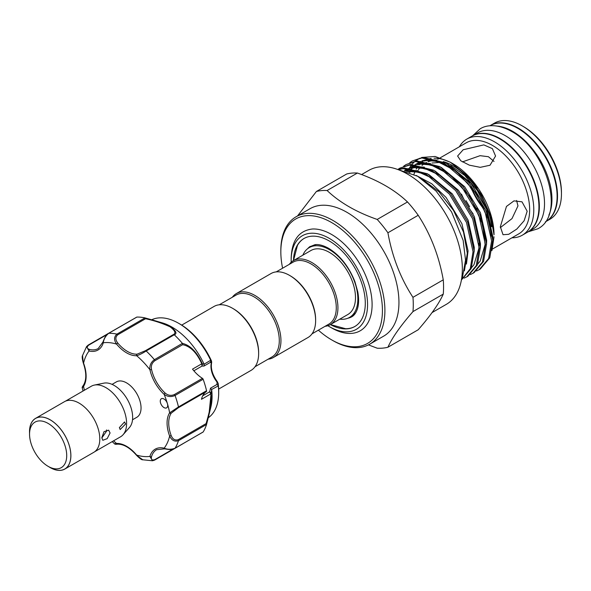 <?xml version="1.0" encoding="UTF-8"?>
<svg xmlns="http://www.w3.org/2000/svg" width="591" height="591" viewBox="0 0 591 591"><rect width="100%" height="100%" fill="white"/><g stroke="black" fill="none" stroke-linecap="round" stroke-linejoin="round"><path stroke-width="0.89" d="M548.876 215.109A55.48 32.032 -120 0 0 512.722 131.365A55.48 32.032 -120 0 0 497.504 126.127M545.338 221.898L545.626 221.736A55.48 32.032 -120 0 0 554.129 177.27A55.48 32.032 -120 0 0 517.879 128.38A55.48 32.032 -120 0 0 490.138 125.632L489.85 125.802M471.891 188.352A47.31 27.312 -120 0 0 483.216 207.5M527.66 232.1A55.48 32.032 -120 0 0 527.866 231.982A55.48 32.032 -120 0 0 536.369 187.524A55.48 32.032 -120 0 0 500.126 138.634A55.48 32.032 -120 0 0 472.386 135.886A55.48 32.032 -120 0 0 472.179 136.004M527.866 231.982L533.03 229.005A55.48 32.032 -120 0 0 541.533 184.547A55.48 32.032 -120 0 0 505.283 135.657A55.48 32.032 -120 0 0 477.543 132.909L472.386 135.886M307.66 248.678A40.912 23.625 60 0 1 309.61 246.831A40.912 23.625 60 0 1 310.186 246.41M351.047 317.19A40.912 23.625 60 0 1 350.397 317.47A40.912 23.625 60 0 1 347.826 318.246M50.198 467.54L48.137 466.351A26.285 15.174 -120 0 0 66.717 455.617A26.285 15.174 -120 0 0 48.137 423.429A26.285 15.174 -120 0 0 29.55 434.163A26.285 15.174 -120 0 0 48.137 466.351L50.198 467.54A29.203 16.858 60 0 0 70.846 455.617A29.203 16.858 60 0 0 50.198 419.854A29.203 16.858 60 0 0 29.55 431.777L29.55 434.163M48.89 466.787A29.262 16.895 -120 0 0 50.198 467.592A29.262 16.895 -120 0 0 64.825 469.04L93.733 452.351A29.262 16.895 -120 0 0 98.224 428.903A29.262 16.895 -120 0 0 79.105 403.121A29.262 16.895 -120 0 0 64.478 401.666L35.571 418.362A29.262 16.895 -120 0 0 29.55 433.284M64.825 469.04A29.262 16.895 -120 0 0 69.31 445.592A29.262 16.895 -120 0 0 50.198 419.809A29.262 16.895 -120 0 0 35.571 418.362M65.431 401.186L91.346 386.218A29.203 16.858 60 0 1 94.383 385.081L103.876 383.145A26.07 15.056 60 0 1 114.211 385.458A26.07 15.056 60 0 1 130.493 406.165A26.07 15.056 60 0 1 129.481 427.485L123.054 434.747A29.203 16.858 60 0 1 120.549 436.801L94.634 451.76M94.383 385.081A29.203 16.858 60 0 1 105.952 387.666A29.203 16.858 60 0 1 124.184 410.863A29.203 16.858 60 0 1 123.054 434.747M101.822 437.739L102.819 440.288L107.178 438.64L110.081 432.967L108.663 430.174L104.009 431.659L101.822 437.739M119.367 427.603L120.158 429.539L125.565 424.028L124.538 421.952L119.367 427.603M101.822 437.983L106.668 431.002L106.528 429.93M112.083 384.372L116.375 381.889A20.441 11.805 60 0 1 126.6 382.902A20.441 11.805 60 0 1 139.949 400.912A20.441 11.805 60 0 1 136.816 417.29L132.517 419.773M154.111 320.462L144.965 317.892L154.111 320.462L170.555 326.712C176.081 330.834 177.344 333.546 174.338 334.853L173.17 334.676C176.229 333.354 175.195 330.731 170.06 326.808C162.156 323.196 153.985 320.507 145.563 318.734L117.749 334.794C115.26 337.055 115.267 339.795 117.757 343.009L116.538 344.095C113.819 340.098 113.952 336.767 116.937 334.114A1.167 0.672 60 0 1 117.188 334.21A1.167 0.672 60 0 1 117.749 334.794M144.935 317.884L144.935 317.884A69.502 40.129 60 0 0 136.868 317.079L108.707 333.294A69.502 40.129 60 0 1 116.937 334.114L145.017 317.906L145.563 318.734M154.473 320.573L162.495 322.93A56.647 32.704 60 0 1 172.025 327.111A56.647 32.704 60 0 1 204.109 364.189L210.669 360.281L211.475 360.975M163.988 398.999A5.26 3.036 -120 0 0 161.358 398.74A5.26 3.036 -120 0 0 160.553 402.951A5.26 3.036 -120 0 0 163.988 407.583A5.26 3.036 -120 0 0 166.618 407.842A5.26 3.036 -120 0 0 167.423 403.631A5.26 3.036 -120 0 0 163.988 398.999M117.757 343.009A28.619 16.526 -120 0 0 127.42 351.423A28.619 16.526 -120 0 0 137.09 354.172L145.356 350.729A1.167 0.672 60 0 1 145.918 350.803A1.167 0.672 60 0 1 146.169 350.988C142.579 353.3 139.41 354.873 136.654 355.716A29.786 17.198 60 0 1 126.6 352.857A29.786 17.198 60 0 1 116.538 344.095A62.491 36.081 -120 0 0 103.285 342.787A1.167 0.835 -163.3 0 1 102.989 341.975C104.88 336.848 106.72 333.974 108.508 333.354A1.167 0.672 60 0 1 108.707 333.294C105.567 335.939 103.757 339.108 103.285 342.787A29.786 17.198 60 0 1 89.064 350.995L86.567 346.585L88.044 345.225A1.167 0.672 60 0 1 88.192 345.085L88.192 345.085A1.167 0.672 60 0 1 88.746 345.122C86.478 347.139 86.781 348.587 89.655 349.473A28.619 16.526 -120 0 0 98.224 348.535L102.989 341.975M211.63 362.15A1.167 0.82 -165.8 0 1 211.327 362.948L211.526 361.027A54.653 31.559 -120 0 0 180.041 324.104L178.63 323.292A56.647 32.704 -120 0 0 151.688 319.761M210.669 360.281A56.647 32.704 -120 0 0 178.63 323.292L180.041 324.104C193.183 332.083 203.681 344.376 211.526 360.998L211.659 362.542C210.507 368.489 212.45 374.953 217.503 381.919L217.008 382.067A17.523 10.113 60 0 1 211.327 362.948L210.455 362.327L203.954 366.08L202.019 366.073L201.782 363.783C196.729 352.591 190.354 346.223 182.649 344.686L154.842 360.739C151.961 362.874 150.86 365.763 151.525 369.412A28.619 16.526 -120 0 0 165.192 393.089C168.021 395.49 171.072 395.977 174.36 394.552L202.44 378.343A28.619 16.526 60 0 1 192.511 369.131L201.782 363.783A1.167 0.488 164.3 0 1 202.358 363.886L204.109 364.189M174.338 334.853A69.502 40.129 60 0 1 182.397 343.371C190.339 345.277 196.995 352.118 202.358 363.886M211.667 389.639L211.09 393.274A1.167 1.019 -18.2 0 1 210.743 393.946L201.472 399.302A28.619 16.526 60 0 1 206.37 391.56L178.29 407.775L171.176 413.212A28.619 16.526 -120 0 0 171.176 435.53C172.712 439.29 175.076 440.664 178.29 439.652L206.096 423.592C208.586 414.845 212.923 399.841 210.743 393.946L209.665 391.796L210.514 388.169L211.667 389.639A56.647 32.704 60 0 1 210.928 406.83L206.591 424.316M208.276 417.771A56.647 32.704 -120 0 0 218.692 392.675A56.647 32.704 -120 0 0 218.286 385.916L211.637 389.462M181.71 325.116L214.053 306.441A36.938 21.328 60 0 1 232.522 308.273L233.349 308.746A35.77 20.655 60 0 1 258.644 352.561L258.644 353.514A36.938 21.328 60 0 1 250.99 370.424L218.655 389.092M232.522 308.273A36.938 21.328 60 0 1 258.644 353.514M289.516 275.369L290.336 275.849A35.77 20.655 -120 0 1 315.631 319.657L315.631 320.61A36.938 21.328 -120 0 0 289.516 275.369A36.938 21.328 -120 0 0 271.04 273.537L236.356 293.564A36.938 21.328 -120 0 0 232.329 297.243M268.1 359.195A36.938 21.328 -120 0 0 273.293 357.548L307.985 337.52A36.938 21.328 -120 0 0 315.631 320.61M273.293 357.548A36.938 21.328 -120 0 0 280.947 340.638A36.938 21.328 -120 0 0 264.82 303.464A36.938 21.328 -120 0 0 236.356 293.564M255.017 366.752L271.882 357.016A35.77 20.655 -120 0 0 279.292 340.638A35.77 20.655 -120 0 0 263.675 304.638A35.77 20.655 -120 0 0 236.112 295.057L219.246 304.793M276.233 271.89L293.099 262.153A35.77 20.655 60 0 1 320.669 271.734A35.77 20.655 60 0 1 336.279 307.734A35.77 20.655 60 0 1 328.869 324.112L312.004 333.849M289.317 264.34A36.938 21.328 60 0 1 293.343 260.668A36.938 21.328 60 0 1 321.807 270.56A36.938 21.328 60 0 1 337.934 307.734A36.938 21.328 60 0 1 330.28 324.644A36.938 21.328 60 0 1 325.094 326.298M293.343 260.668L310.896 250.532A36.938 21.328 60 0 1 339.36 260.432A36.938 21.328 60 0 1 355.486 297.605A36.938 21.328 60 0 1 347.833 314.515L330.28 324.644M302.843 255.179A40.299 23.263 60 0 1 309.219 247.622A40.299 23.263 60 0 1 340.268 258.422A40.299 23.263 60 0 1 357.858 298.972A40.299 23.263 60 0 1 349.51 317.419A40.299 23.263 60 0 1 339.781 319.162M316.591 244.585A40.299 23.263 -120 0 0 311.487 246.314L309.219 247.622M330.428 324.562L345.572 328.714A50.811 29.336 -120 0 0 354.94 326.431M291.193 262.234A54.025 31.19 60 0 1 291.164 260.468A54.025 31.19 60 0 1 329.364 238.417A54.025 31.19 60 0 1 367.565 304.579A54.025 31.19 60 0 1 329.364 326.631A54.025 31.19 60 0 1 327.85 325.722M329.364 326.631L331.632 327.939A57.231 33.044 -120 0 0 372.101 304.579A57.231 33.044 -120 0 0 312.543 228.99C298.876 230.527 291.747 240.315 291.164 258.363L291.164 260.468M304.129 238.424A50.811 29.336 -120 0 0 297.465 245.391L293.483 260.587A50.811 29.336 60 0 1 303.959 238.52A50.811 29.336 60 0 1 343.112 252.135A50.811 29.336 60 0 1 365.29 303.264A50.811 29.336 60 0 1 354.77 326.528A50.811 29.336 60 0 1 330.391 324.585M361.581 174.567L368.932 170.326A77.384 44.68 60 0 1 428.556 191.056A77.384 44.68 60 0 1 462.339 268.935A77.384 44.68 60 0 1 446.308 304.358L432.095 312.565M387.918 347.242L418.206 329.756C430.699 315.446 439.047 303.567 443.257 294.119A86.434 49.903 -120 0 0 443.568 287.16A86.434 49.903 -120 0 0 443.257 279.839L412.961 297.332A86.434 49.903 60 0 1 413.279 304.653A86.434 49.903 60 0 1 412.961 311.605C400.469 325.922 392.121 337.793 387.918 347.242A86.434 49.903 60 0 1 377.206 348.202L368.459 344.878M369.663 344.228L383.707 336.116A73.587 42.486 -120 0 0 398.947 302.429A73.587 42.486 -120 0 0 366.826 228.377A73.587 42.486 -120 0 0 310.12 208.66L296.076 216.771A73.587 42.486 60 0 1 352.783 236.481A73.587 42.486 60 0 1 384.904 310.541A73.587 42.486 60 0 1 369.663 344.228A73.587 42.486 60 0 1 332.873 340.579L331.632 339.862A71.836 41.473 -120 0 0 382.429 310.541A71.836 41.473 -120 0 0 331.632 222.556A71.836 41.473 -120 0 0 280.836 251.884A71.836 41.473 -120 0 0 282.601 268.218M318.372 330.177A71.836 41.473 -120 0 0 331.632 339.862M280.836 251.884L280.836 250.458A73.587 42.486 60 0 1 296.076 216.771M522.215 125.876L523.456 126.592A53.729 31.02 60 0 1 561.45 192.4L561.45 193.833A55.48 32.032 -120 0 0 522.215 125.876A55.48 32.032 -120 0 0 494.475 123.127L490.552 125.395A55.48 32.032 60 0 1 533.311 140.259A55.48 32.032 60 0 1 557.527 196.094A55.48 32.032 60 0 1 546.032 221.492A55.48 32.032 60 0 1 545.825 221.61M546.032 221.492L549.962 219.231A55.48 32.032 -120 0 0 561.45 193.833M483.963 209.162A47.31 27.312 60 0 1 470.791 186.882M459.384 146.76A55.48 32.032 60 0 1 466.809 139.107A55.48 32.032 60 0 1 509.56 153.97A55.48 32.032 60 0 1 533.784 209.805A55.48 32.032 60 0 1 522.289 235.203A55.48 32.032 60 0 1 511.946 237.804M466.809 139.107L471.973 136.122A55.48 32.032 60 0 1 514.724 150.986A55.48 32.032 60 0 1 538.94 206.828A55.48 32.032 60 0 1 527.453 232.226L522.289 235.203M480.151 212.154A55.48 32.032 60 0 1 476.981 207.973M527.172 211.238L524.136 220.746L516.778 229.086L508.711 234.309L503.03 234.708L500.333 226.73L506.465 206.436L513.978 200.874L522.008 201.834L527.172 211.238M450.327 162.215L453.046 163.788A57.962 33.465 60 0 1 494.032 234.782L490.7 215.981L481.222 194.498L467.06 175.63L450.327 162.215L435.109 156.475L421.634 157.472M491.911 250.665L494.032 236.784M461.505 279.875L470.296 268.639L473.029 251.677L466.469 222.438L449.433 194.129L426.362 174.426L403.284 168.679L398.814 169.536M398.194 169.462L404.414 168.029L427.492 173.776L450.564 193.479L467.599 221.78L474.159 251.027L471.19 268.565L461.482 279.92M464.149 278.132L466.787 276.854L476.25 265.64L479.22 248.102L472.66 218.862L455.631 190.553L432.553 170.851L409.482 165.103L399.885 168.132L397.891 169.432M399.885 168.132L410.612 164.453L433.683 170.201L456.762 189.903L473.79 218.205L480.35 247.444L477.38 264.982L467.917 276.204L466.787 276.854M470.34 274.556L472.985 273.278L482.448 262.064L485.418 244.526L478.858 215.287L461.822 186.978L438.751 167.275L415.672 161.528L406.083 164.557L403.646 166.182M406.083 164.557L416.803 160.878L439.881 166.618L462.952 186.328L479.988 214.629L486.548 243.869L483.578 261.407L474.115 272.628L472.985 273.278M476.538 270.981L479.175 269.703L488.639 258.489L491.609 240.951L485.048 211.704L468.02 183.402L444.942 163.7L421.871 157.952L412.274 160.981L409.836 162.606M412.274 160.981L423.001 157.295L446.072 163.042L469.151 182.752L486.179 211.053L492.739 240.293L489.769 257.831L480.306 269.053L479.175 269.703M422.04 179.029L439.039 191.846L453.585 210.536L463.521 232.1L467.318 253.221L464.393 270.848M462.406 161.904L480.069 155.677L488.41 156.718L494.024 161.424M463.167 149.759L483.815 144.891L492.377 148.636L495.568 156.031L490.005 165.251L480.269 167.334L469.365 165.162L460.795 160.796L457.604 156.031L463.167 149.759M516.571 200.475L517.967 205.919L511.991 218.611L500.348 227.616M413.966 174.293A57.962 33.465 60 0 1 415.059 171.42M416.19 169.129A57.962 33.465 60 0 1 417.15 167.549M419.233 164.845A57.962 33.465 60 0 1 419.824 164.217M420.977 163.131A57.962 33.465 60 0 1 422.831 161.69M426.835 159.6A57.962 33.465 60 0 1 431.135 158.469M434.045 158.211A57.962 33.465 60 0 1 451.723 163.05M419.758 158.248L415.266 161.077M414.572 161.661L411.979 164.35M411.476 164.978L409.585 167.778M408.699 169.418L408.255 170.326M412.961 297.332C400.565 278.295 392.217 256.775 387.918 232.773A86.434 49.903 60 0 0 377.206 219.446C356.432 212.184 339.729 202.543 327.111 190.524A86.434 49.903 60 0 0 316.399 191.484L297.524 215.937M443.257 294.119L412.961 311.605M387.918 232.773L418.206 215.279C430.603 234.317 438.958 255.837 443.257 279.839M377.206 219.446L407.495 201.959A86.434 49.903 -120 0 1 418.206 215.279M327.111 190.524L357.4 173.037C378.21 180.321 394.914 189.962 407.495 201.959M316.399 191.484L346.695 173.99A86.434 49.903 -120 0 1 357.4 173.037M349.51 317.419L351.785 316.111A40.299 23.263 -120 0 0 355.834 312.558M211.09 393.274L208.874 415.325L206.54 424.53M206.525 424.56L206.525 424.56A69.502 40.129 60 0 1 203.186 431.947L174.914 448.377A1.167 0.672 60 0 1 174.685 448.429M210.514 388.169L217.015 384.416L217.008 382.067L218.153 383.337A1.167 0.554 -7.7 0 0 218.153 383.293L218.692 391.05A54.653 31.559 -120 0 0 218.153 383.337L218.286 385.916M206.096 423.592L206.547 424.486L178.475 440.694C174.677 441.95 171.73 440.398 169.624 436.047A29.786 17.198 60 0 1 169.624 412.813L178.475 406.948L206.555 390.732A1.167 0.672 60 0 1 206.37 391.56M112.209 441.617L114.573 443.848L116.538 443.464A29.786 17.198 60 0 1 136.654 455.077A62.491 36.081 -120 0 0 149.907 456.392A1.167 0.835 16.7 0 0 151.525 456.644C150.86 459.569 151.961 460.559 154.842 459.606A1.167 0.672 60 0 1 154.598 460.108A1.167 0.672 60 0 1 154.399 460.16L152.485 460.766L149.907 456.392A29.786 17.198 60 0 1 164.135 448.177C167.563 449.611 171.205 449.625 175.062 448.229L203.134 432.021M202.44 378.343A1.167 0.672 60 0 1 203.141 379.259L175.062 395.468C171.205 397.204 167.563 396.827 164.135 394.345A1.167 0.458 -47.4 0 1 165.192 393.089M203.141 379.259A69.502 40.129 60 0 1 206.555 390.732M171.176 413.212A1.167 0.916 -147.1 0 1 169.624 412.813A62.491 36.081 -120 0 0 167.423 403.631A62.491 36.081 -120 0 0 164.135 394.345A29.786 17.198 60 0 1 149.907 369.707C149.464 365.489 150.964 362.143 154.399 359.675L182.397 343.371M82.555 355.501L83.301 363.059C82.149 358.833 81.898 356.314 82.555 355.501L86.567 346.585L88.192 345.085L108.456 333.383M89.655 349.473A1.167 0.835 -76.7 0 0 89.064 350.995A62.491 36.081 -120 0 0 83.567 363.133A29.786 17.198 60 0 1 83.567 386.359L82.252 387.873L83.006 391.043M182.619 443.93L154.598 460.108L152.478 460.766L142.763 459.776L136.58 455.351C139.786 458.542 141.84 460.02 142.756 459.776M202.011 364.211L202.418 364.041L202.019 366.073L193.855 370.786M204.183 364.388L203.954 366.08M210.78 360.584L210.455 362.327M202.706 395.815L209.665 391.796L211.068 393.163A1.167 0.702 -7.4 0 1 210.743 393.584M217.015 384.416L218.227 385.657M217.414 382.17L218.153 383.293A1.167 0.554 -7.7 0 0 218.123 383.204M84.373 390.252A62.491 36.081 -120 0 1 83.567 386.359A1.167 0.916 -147.1 0 1 83.412 385.251C82.341 386.721 81.957 387.593 82.252 387.873M108.345 333.523A1.167 0.672 60 0 1 108.508 333.354L136.78 317.086M137.09 354.172A1.167 0.916 87.1 0 0 136.654 355.716A62.491 36.081 -120 0 1 149.907 369.707A1.167 0.458 -12.6 0 0 151.525 369.412M182.471 343.467L182.649 344.686M171.176 435.53L169.624 436.047A62.491 36.081 -120 0 1 164.135 448.177A1.167 0.835 103.3 0 0 164.69 448.842C168.08 449.507 170.585 449.662 172.225 449.308L174.914 448.377A1.167 0.672 60 0 0 175.062 448.229A69.502 40.129 60 0 0 178.475 440.694A1.167 0.672 60 0 0 178.29 439.652M113.575 440.827A62.491 36.081 -120 0 0 116.538 443.464A1.167 0.916 87.1 0 0 117.424 444.159C115.755 444.366 114.802 444.262 114.573 443.848M145.356 350.729L173.17 334.676M454.095 166.433A52.562 30.348 60 0 1 477.218 188.189M491.83 226.671A55.48 32.032 -120 0 0 443.294 161.609M432.981 160.604A55.48 32.032 -120 0 0 427.943 161.808M426.569 162.399A55.48 32.032 -120 0 0 425.513 162.953M423.887 163.973A55.48 32.032 -120 0 0 422.04 165.458M419.95 167.689A55.48 32.032 -120 0 0 418.443 169.794M440.354 157.745L466.203 142.823A52.562 30.348 60 0 1 506.709 156.911A52.562 30.348 60 0 1 529.654 209.805A52.562 30.348 60 0 1 518.765 233.866L492.414 249.077M473.118 213.794A52.562 30.348 60 0 1 468.914 207.921M464.578 200.578A52.562 30.348 60 0 1 461.475 194.107M416.16 175.431L431.777 183.779L446.042 197.416L461.926 223.73L468.065 250.909L466.447 264.081M405.374 170.917L409.238 170.208L418.199 170.747M428.8 174.515L452.241 193.841L468.116 220.155L474.255 247.334L474.167 251.633M404.584 170.696L408.122 168.605M409.607 167.984L415.429 166.632L424.397 167.172M434.991 170.939L458.431 190.265L474.314 216.579L480.453 243.758L480.357 248.057M406.482 171.257L408.898 168.671M409.674 167.984L414.321 165.029M415.805 164.401L421.627 163.057L430.595 163.596M441.189 167.364L464.629 186.69L480.505 212.996L486.644 240.182L486.556 244.482M409.681 172.395L411.668 169.033M412.208 168.287L415.089 165.096M415.872 164.409L420.511 161.454M421.996 160.826L427.818 159.481L436.786 160.021M447.38 163.788L470.82 183.114L486.703 209.421L492.842 236.599L492.746 240.906M406.364 171.22L419.315 172.195L432.087 177.987M404.436 170.659L408.625 168.642M410.538 168.066L414.003 167.46L425.513 168.62L438.286 174.411M406.246 170.703L407.14 169.802M409.334 167.962L414.816 165.066M416.729 164.49L420.194 163.884L431.703 165.037L444.476 170.836M408.854 172.077L409.378 171.176M410.043 170.142L410.93 168.915M412.444 167.127L413.331 166.226M415.525 164.387L421.014 161.491M422.927 160.915L426.392 160.301L437.901 161.461L450.674 167.26M174.36 394.552A1.167 0.672 -120 0 1 175.062 395.468A69.502 40.129 60 0 1 178.475 406.948A1.167 0.672 -120 0 1 178.29 407.775M174.242 334.779L146.169 350.988A69.502 40.129 60 0 1 154.399 359.675A1.167 0.672 60 0 1 154.842 360.739M106.845 334.676L88.746 345.122M164.69 448.842L156.622 449.692A28.619 16.526 -120 0 0 151.525 456.644M154.842 459.606L172.941 449.153M472.674 135.723L480.151 128.838C485.994 125.048 497.134 123.379 511.599 131.438C546.158 149.715 566.008 214.563 537.854 228.783L528.155 231.82M350.397 317.47L351.66 316.857C354.135 315.535 356.041 312.912 357.385 309.004C358.855 304.454 358.996 298.765 357.806 291.947L354.918 281.663C348.823 266.482 340.054 255.371 328.626 248.331C323.27 245.368 318.719 244.157 314.973 244.681L309.61 246.831M397.44 169.381L417.638 176.258L436.143 191.137L451.568 211.903L463.152 240.404L465.523 260.114L462.391 277.74L461.379 280.141M431.962 163.027L440.554 162.392M450.682 165.576L464.718 175.475L477.336 190.538L486.585 208.512L491.099 226.722M437.695 159.289L438.98 158.543M469.616 206.747L466.003 200.63M407.029 171.434L419.004 172.217L432.649 178.379M405.241 170.88L409.659 168.745M411.572 168.191L414.734 167.667L424.922 168.568L438.84 174.803M478.946 243.278L478.902 248.405L473.945 264.753L471.581 267.59M411.225 167.445L415.857 165.17M417.763 164.616L420.918 164.091L431.105 164.992L450.246 174.899L470.288 197.15L482.803 224.853L485.115 244.608L480.188 261.111L477.772 264.014M409.858 172.469L410.612 171.124M412.548 168.339L412.895 167.91M417.416 163.87L422.048 161.594M423.961 161.04L427.005 160.523L437.126 161.373L456.067 171.035L476.287 193.272L488.956 221.108L491.335 236.127M218.692 391.05L218.692 392.675M83.301 363.059C86.559 372.611 86.596 380.006 83.412 385.251M117.424 444.159C123.556 444.026 129.939 447.756 136.58 455.351"/></g></svg>
